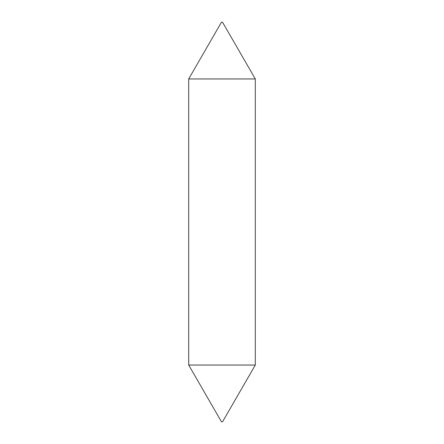 <?xml version="1.0" encoding="UTF-8"?>
<svg xmlns="http://www.w3.org/2000/svg" width="444" height="444" viewBox="0 0 444 444"><rect width="100%" height="100%" fill="white"/><g stroke="black" fill="none" stroke-linecap="round" stroke-linejoin="round"><path stroke-width="0.67" d="M255.3 365.046L222.533 421.8L221.467 421.8L188.7 365.046L255.3 365.046L255.3 78.954L188.7 78.954L221.467 22.2L222.533 22.2L255.3 78.954M188.7 365.046L188.7 78.954"/></g></svg>
